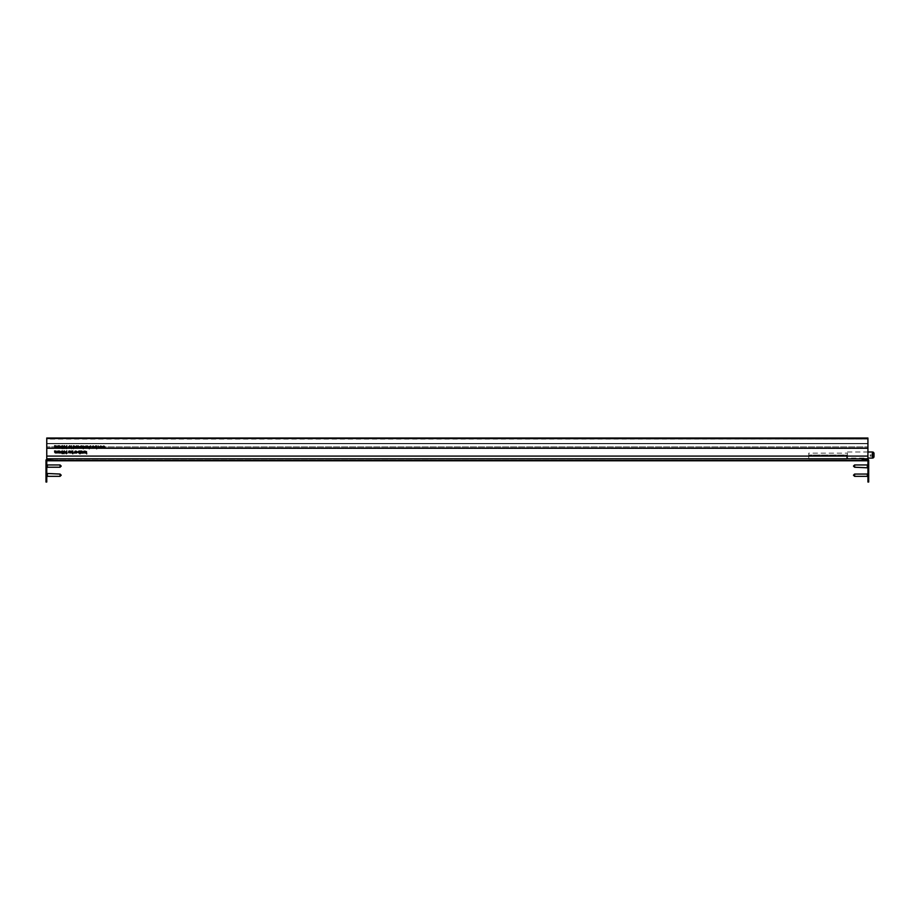 <?xml version="1.0" encoding="UTF-8"?>
<svg xmlns="http://www.w3.org/2000/svg" width="920" height="920" viewBox="0 0 920 920"><rect width="100%" height="100%" fill="white"/><g stroke="black" fill="none" stroke-linecap="round" stroke-linejoin="round"><path stroke-width="0.69" stroke-dasharray="4.6 3.45" d="M98.245 447.085L98.486 446.05L99.004 447.787L99.946 446.062L99.935 448.005M94.633 446.993L96.68 446.039L96.657 448.764M96.427 448.764L96.427 447.626M90.034 446.51L90.815 447.465L89.826 447.683L90.574 447.465M89.884 446.809L90.93 446.234M58.052 452.019L58.707 452.916L58.063 450.938L58.742 452.674L59.627 450.949L60.076 452.686L60.95 450.961L60.938 452.904M61.352 452.284L62.284 450.903L63.158 452.272M65.538 452.904L66.861 451.076M67.206 452.916L66.125 452.145M70.104 452.973L70.115 451.03L70.334 452.973M68.816 451.536L69.598 452.49L68.609 452.709L69.356 452.502M69.701 451.248L68.666 451.846M83.179 453.065L84.053 451.099L84.916 453.077M83.421 452.168L83.421 453.065M84.674 453.077L84.651 451.72M81.984 453.088L82.478 451.122L82.696 453.065M80.684 452.812L81.707 453.054M81.834 451.11L80.293 451.352M80.247 453.042L81.385 451.352M77.935 452.053L79.994 451.099L79.971 453.824M79.729 453.824L79.741 452.686M74.29 453.031L74.784 451.065L75.003 453.008M87.618 447.005L87.86 445.97L88.377 447.718L89.32 445.981L89.309 448.707M89.067 448.707L89.079 447.557M85.387 447.614L86.146 445.924L86.871 447.614M78.246 446.936L78.499 445.901L79.016 447.649L79.959 445.912L79.948 447.856M76.004 447.476L75.796 446.798L77.533 446.821M75.9 446.384L76.808 445.855L77.544 447.511M61.387 447.108L62.318 445.717L63.192 447.12M65.573 447.718L66.907 445.878M67.24 447.729L66.159 446.959M71.53 447.787L71.53 448.58M70.955 447.787L71.553 445.855L71.875 447.798M71.288 448.569L71.3 447.787M54.613 451.961L55.257 452.893L54.625 450.915L55.303 452.651L56.189 450.926L56.637 452.663L57.511 450.938L57.5 452.87M46.759 458.424L46.759 438.115L46.759 458.424L867.928 458.424L867.928 438.115L867.928 458.424L46.759 458.424L867.928 458.919L46.759 458.424M68.873 447.488L69.621 445.797L70.357 447.499M64.25 447.327L63.468 446.534L64.308 445.728L64.802 447.315M63.825 448.373L64.526 447.304M85.169 451.133L86.491 452.042L86.733 451.145L86.71 453.87M85.249 453.077L86.284 452.168M86.48 453.882L86.491 452.295M54.648 446.775L55.303 447.706L54.659 445.728L55.349 447.465L56.223 445.74L56.672 447.476L57.557 445.751L57.534 447.683M58.086 446.832L58.742 447.729L58.098 445.751L58.788 447.488L59.662 445.763L60.111 447.499L60.996 445.774L60.984 447.718M73.335 448.592L73.358 445.866L75.394 446.867M73.577 447.43L73.577 448.592M80.638 447.511L80.431 446.832L82.168 446.855M80.534 446.418L81.431 445.889L82.179 447.546M83.317 447.879L83.317 448.661M82.742 447.879L83.099 445.935L83.662 447.879M83.076 448.661L83.076 447.879M84.007 447.913L84.49 445.947L84.709 447.89M75.486 453.008L75.498 451.065L77.533 452.065M70.794 451.996L72.841 451.041L72.818 453.767M72.576 453.767L72.588 452.628M64.216 452.513L63.434 451.72L64.273 450.915L64.768 452.502M63.779 453.56L64.492 452.49M92.448 447.603L92.253 446.924L93.989 446.936M92.356 446.51L93.254 445.981L93.989 447.626M100.487 448.017L100.498 446.062L102.534 447.062M103.822 448.063L102.936 447.603L104.673 447.074M104.914 447.051L103.856 446.062L102.948 446.499M867.928 460.023L867.928 459.034L867.928 460.023L46.759 460.023L46.759 459.034L867.928 458.919L46.759 459.034L46.759 460.023L867.928 460.023M867.928 438.012L46.759 438L46.759 456.423L46.759 438L867.928 438L867.928 448.419L61.927 448.419M46.759 460.253L867.928 460.782L46.759 460.253L46.759 438.127L867.928 438.127L46.759 438.012M867.928 460.253L867.928 438.127L46.759 438.127M46.759 458.919L867.928 458.919L46.759 458.919M46.759 460.782L47.139 460.023L51.313 460.023L46.759 460.402L46.759 477.169L46.759 473.225L46.759 477.169L46 477.169L46 460.402L46.759 460.402M868.687 482.022L868.687 460.402A1.138 1.138 0 0 0 867.548 459.264L861.856 459.264L861.856 460.023L867.548 460.023L867.928 460.782M61.629 447.108L62.295 448.235L62.962 447.074M61.594 452.295L62.249 453.422L62.916 452.249M75.727 452.03L76.498 452.812L77.291 452.053M73.588 446.832L74.359 447.614L75.152 446.855M100.728 447.039L101.499 447.81L102.292 447.051M78.177 452.053L78.959 452.824L79.741 452.076M94.875 446.993L95.645 447.764L96.439 447.005M71.024 451.996L71.806 452.778L72.599 452.019M68.85 446.798L69.609 447.568L70.38 446.809M85.364 446.913L86.123 447.695L86.905 446.924M65.78 452.916L66.964 452.928M65.814 447.729L67.01 447.741M80.672 447.074L81.409 447.66L82.145 447.085M92.483 447.166L93.219 447.752L93.955 447.178M76.038 447.039L76.774 447.626L77.51 447.051M63.675 451.709L64.837 451.72M63.71 446.522L64.871 446.534M847.435 458.079L847.435 452.007L847.435 458.079L867.928 458.079M847.435 452.007L867.928 452.007M846.676 456.941L846.676 455.043L846.676 456.941L847.435 456.941L847.435 453.146L847.435 456.941M808.726 453.146L808.726 455.043L808.726 453.146L847.435 453.146M874 456.561L874 453.525M874 453.905L874 455.043L874 453.905L870.205 453.905L874 453.905M874 455.043L874 456.182L870.205 456.182L870.205 453.905L870.205 455.043L874 455.043L870.205 455.043L870.205 456.182L874 456.182M846.676 455.043L846.676 459.034L808.726 459.034L808.726 455.043L808.726 459.034L846.676 459.034L846.676 455.043L808.726 455.043L846.676 455.043M808.726 460.023L846.676 460.023L846.676 459.034L846.676 460.023L808.726 460.023L808.726 459.034L808.726 460.023M808.726 459.034L846.676 459.034L808.726 459.034M46.529 466.095L46.529 464.117L46.529 466.095M46.759 466.095L46.759 464.117L46.759 466.095M46 475.191L46 477.813L46 475.191M46.529 475.191L46.529 477.169L46.529 475.191M46.149 475.134L46 474.444L46 475.134M46.23 466.831L46 467.567L46 466.831M46.23 465.014L46 465.623L46 465.014M46 477.169L46 482.022M46.23 467.624L46.23 468.234L46 467.624M46.149 475.778L46 477.077L46 475.778M46 474.007L46 473.432M46.149 472.316L46 470.867L46 472.316M46.759 482.022L46.759 477.169L46 477.813M46.759 459.322A1.138 1.138 0 0 1 47.139 459.264L52.831 459.264L51.313 459.264L51.313 460.023L52.831 460.023L52.831 459.264L52.831 460.023L47.139 459.264A1.138 1.138 0 0 0 46 460.402M46.23 465.727L46 466.555M46.149 477.077L46.149 476.031L46 477.077M46.149 476.031L46.149 476.836L46.149 476.031M46.149 473.593L46 472.983M46.149 472.983L46 473.627M46.149 473.627L46 474.26M868.158 466.095L868.158 464.117L868.158 466.095M867.928 466.095L867.928 464.117L867.928 466.095M868.687 475.191L868.687 477.813L868.687 475.191M868.158 475.191L868.158 477.169L868.158 475.191M868.687 477.169L867.928 477.169L867.928 473.225L867.928 482.022M868.537 475.134L868.687 474.444L868.687 475.134M868.457 466.831L868.687 467.567L868.687 466.831M868.457 465.014L868.687 465.623L868.687 465.014M868.457 467.624L868.457 468.234L868.687 467.624M868.537 475.778L868.687 477.077L868.687 475.778M868.687 474.007L868.687 473.432M868.537 472.316L868.687 470.867L868.687 472.316M861.856 459.264L863.374 459.264L863.374 460.023L861.856 460.023L861.856 459.264M867.928 459.322A1.138 1.138 0 0 0 867.548 459.264L863.374 459.264L863.374 460.023L867.928 460.402L867.928 477.169L868.687 477.813M868.687 460.402L867.928 460.402M868.457 465.727L868.687 466.555M868.537 477.077L868.537 476.031L868.687 477.077M868.537 476.031L868.537 476.836L868.537 476.031M868.537 473.593L868.687 472.983M868.537 472.983L868.687 473.627M868.537 473.627L868.687 474.26M60.076 464.956L60.076 467.233M47.368 464.956L47.368 467.233M46.034 466.175L46.034 463.622L46.034 466.175M46.034 465.899L46.793 465.922M46.034 465.692L46.034 464.956L46.793 465.692L46.793 464.956L46.034 465.704M46.034 464.956L46.793 464.945L46.034 464.956M46.034 466.256L46.793 466.256M46.034 466.486L46.034 467.222L46.793 466.486L46.793 467.222L46.034 466.474M46.034 467.222L46.793 467.233L46.034 467.222M46.034 466.198L46.793 466.198L46.034 466.233M46.793 465.98L46.034 465.98M60.076 474.053L60.076 476.33M47.368 474.053L47.368 476.33M46.034 475.318L46.034 472.73L46.034 477.664L46.034 475.318L46.793 475.295L46.034 474.812L46.793 475.295M46.034 474.8L46.034 474.053L46.793 474.8M46.034 475.398L46.793 475.513L46.034 475.398M46.034 475.594L46.034 476.33L46.793 475.594L46.793 476.33L46.034 475.582M46.034 476.33L46.793 476.341L46.034 476.33M46.034 475.329L46.793 475.364L46.034 475.364M46.793 474.053L46.034 474.053M46.793 474.065L46.034 474.065M46.793 475.099L46.034 475.099M854.611 476.33L854.611 474.053M867.318 476.33L867.318 474.053M868.652 475.191L868.652 477.664L868.652 475.191M868.652 475.042L867.894 475.007L868.652 475.042M868.652 474.869L867.894 475.007L868.652 474.869M868.652 474.053L867.894 474.8L868.652 474.053M868.652 475.387L867.894 475.042L868.652 475.387M868.652 475.594L868.652 476.33L867.894 475.525L867.894 476.33L868.652 475.594M867.894 476.33L868.652 476.33L867.894 476.33M867.894 475.352L868.652 475.352L867.894 475.352M854.611 467.233L854.611 464.956M867.318 467.233L867.318 464.956M868.652 465.991L868.652 468.556L868.652 465.98L867.894 465.98L868.652 465.957M868.652 465.704L868.652 464.945L867.894 465.704L867.894 464.945L868.652 465.692M868.652 464.945L867.894 464.956L868.652 464.945M868.652 465.922L867.894 465.922M868.652 466.405L867.894 466.405M868.652 467.222L868.652 466.474L867.894 467.222L867.894 466.474L868.652 467.233M868.652 466.256L867.894 466.256M867.894 465.888L868.652 465.888L867.894 465.888M867.894 466.198L868.652 466.198L867.894 466.198M867.928 439.093L46.759 439.093L46.759 443.762L46.759 438.725L867.928 439.093L867.928 443.762L867.928 439.093M867.928 456.171L867.928 446.867L46.759 446.867L867.928 446.867L867.928 456.32L46.759 456.32L867.928 456.171M867.928 455.825L46.759 456.32L867.928 455.825M46.759 448.58L46.759 455.745L46.759 447.822L46.759 448.58L867.928 448.58L867.928 455.745L867.928 447.822L867.928 448.58L46.759 448.58M867.928 447.822L46.759 447.822L867.928 447.822M867.928 448.523L46.759 448.523L867.928 448.523L867.928 456.423L46.759 456.423L867.928 456.423L867.928 448.523M867.928 456.4L46.759 456.4L867.928 456.423L867.928 448.419L867.928 456.4M96.669 448.419L867.928 448.419L867.928 438.127M96.427 448.419L89.309 448.419M89.067 448.419L83.317 448.419M83.076 448.419L73.577 448.419M73.335 448.419L71.53 448.419M71.288 448.419L66.849 448.419M65.953 448.419L64.078 448.419M63.871 448.419L62.675 448.419M46.759 438.828L867.928 438.828L46.759 438.828M46.759 443.428L867.928 443.428L46.759 443.428M867.928 443.762L46.759 443.762L867.928 443.762M867.928 443.647L46.759 443.647M46.759 438.115L867.928 438.115L46.759 438.115M867.928 458.539L46.759 458.539L867.928 458.539M872.482 452.007L872.482 458.079M46.793 465.888L46.034 465.888M46.793 465.75L46.034 465.75L46.793 465.773M46.793 466.428L46.034 466.428L46.793 466.417M46.793 474.996L46.034 475.03M46.793 474.858L46.034 474.858L46.793 474.812M46.793 474.881L46.034 474.881M46.793 475.065L46.034 475.065M46.793 475.536L46.034 475.536L46.793 475.513M867.894 475.007L868.652 475.007L867.894 475.007M867.894 474.8L868.652 474.8L867.894 474.8M867.894 475.525L868.652 475.525L867.894 475.525M867.894 465.773L868.652 465.773L867.894 465.75M867.894 466.474L868.652 466.474L867.894 466.486M867.894 466.428L868.652 466.428M867.928 455.745L46.759 455.745L867.928 455.745M867.928 438.805L46.759 438.805L867.928 438.805M46.759 438L867.928 438M46.759 464.117L46 463.588M46.759 473.225L46 472.696M46.759 468.061L46 468.591M867.928 464.117L868.687 463.588M867.928 473.225L868.687 472.696M867.928 468.061L868.687 468.591M46.759 464.347L46.034 463.622M46.759 467.831L46.034 468.556M46.759 473.455L46.034 472.73M46.759 476.94L46.034 477.664M867.928 473.455L868.652 472.73M867.928 476.94L868.652 477.664M867.928 464.347L868.652 463.622M867.928 467.831L868.652 468.556M867.928 438.725L46.759 438.725"/><path stroke-width="1.38" d="M867.928 438.127L46.759 438.127L867.928 438.012L867.928 477.169L868.687 477.169L868.687 460.402L867.928 460.402M99.705 446.763L99.935 448.005L98.957 448.04L98.245 446.05L99.004 447.798L99.705 446.763M95.657 446.004L96.68 446.039L96.657 448.764L96.427 447.626L95.634 448.017L94.633 446.993L95.657 446.004M90.723 447.166L89.826 447.695L90.574 447.476L89.803 446.522L90.367 445.959L90.723 447.166M60.708 451.777L60.938 452.904L58.707 452.928L58.063 450.938L58.742 452.686L59.386 450.949L60.076 452.697L60.708 451.777M58.707 452.928L58.052 451.996L58.707 452.928L60.708 452.571M58.293 452.042L58.742 452.674M59.616 451.938L60.076 452.686M63.158 452.306L62.261 453.698L61.352 452.295L62.284 450.903L63.158 452.306L62.261 453.698L61.352 452.284M67.206 452.916L66.355 453.721L65.538 452.904L66.677 450.938L66.125 452.145L67.206 452.916L66.355 453.732L65.538 452.904M70.104 452.973L70.115 451.03L70.334 452.973M69.506 452.191L68.609 452.72L69.356 452.502L68.575 451.547L69.15 450.995L69.506 452.191M83.179 452.122L84.053 451.099L84.916 453.088L84.053 451.341L83.421 453.077L83.179 452.122M84.686 452.18L84.053 451.341L83.421 452.168M82.466 451.777L82.696 453.065L81.776 453.031L82.466 451.777M81.834 451.122L80.684 452.812L81.707 453.065L80.247 453.054L81.385 451.352L80.293 451.11L81.834 451.122L80.684 452.812M78.971 451.065L79.994 451.11L79.971 453.824L79.741 452.697L78.948 453.077L77.935 452.053L78.971 451.065M74.773 451.72L75.003 453.008L74.083 452.973L74.773 451.72M89.079 446.694L89.309 448.718L89.079 447.557L88.331 447.959L87.618 446.97L87.618 445.981L88.377 447.718L89.079 446.694M87.618 447.005L88.331 447.959M86.146 445.935L87.135 446.936L86.123 447.936L85.134 446.924L86.146 445.935M79.718 446.614L79.948 447.856L78.971 447.89L78.257 445.912L79.016 447.649L79.718 446.614M78.246 446.936L78.971 447.89L79.706 447.511M75.796 446.809L77.533 446.821L75.9 446.395L76.808 445.866L77.774 446.867L76.785 447.867L75.796 446.809M63.192 447.12L62.295 448.511L61.387 447.108L62.318 445.717L63.192 447.12L62.295 448.511L61.387 447.108M67.24 447.729L66.389 448.534L65.573 447.718L66.711 445.751L66.159 446.959L67.24 447.741L66.389 448.546L65.573 447.718M71.875 447.557L71.53 448.58L70.955 447.798L71.311 445.855L71.875 447.557M57.27 451.754L57.5 452.881L55.257 452.893L54.625 450.915L55.303 452.663L55.947 450.926L56.637 452.674L57.27 451.754M55.257 452.893L54.613 451.973L55.257 452.893L57.27 452.536M54.855 451.961L55.303 452.651M56.177 451.916L56.637 452.674M46.759 438.127L46.759 460.253L867.928 460.253M69.621 445.809L70.621 446.821L69.609 447.822L68.609 446.798L69.621 445.809M64.308 445.74L65.113 446.545L64.009 448.523L64.526 447.315L63.468 446.545L64.308 445.74M86.491 452.053L86.71 453.882L86.491 452.306L85.249 453.088L86.284 452.18L85.169 451.145L86.491 452.053M57.304 446.568L57.534 447.695L55.303 447.706L54.659 445.728L55.349 447.476L55.982 445.74L56.672 447.488L57.304 446.568M55.303 447.706L54.648 446.786L55.303 447.706L57.304 447.35M54.889 446.775L55.349 447.465M56.223 446.729L56.672 447.476M60.754 446.591L60.984 447.718L58.742 447.741L58.098 445.751L58.788 447.499L59.432 445.763L60.111 447.511L60.754 446.591M60.743 447.384L58.742 447.729L58.086 446.809M58.328 446.809L58.788 447.499M59.662 446.752L60.111 447.499M75.394 446.855L74.359 447.844L73.577 447.442L73.335 448.592L73.358 445.866L75.394 446.867L74.359 447.856L73.577 447.442M80.431 446.844L82.168 446.855L80.534 446.43L81.431 445.901L82.409 446.901L81.42 447.902L80.431 446.844L81.42 447.902L82.409 446.901M83.662 447.649L83.317 448.672L82.742 447.879L83.099 445.947L83.662 447.649M84.49 446.602L84.709 447.89L83.8 447.856L84.49 446.602M77.533 452.053L75.486 453.008L75.498 451.076L77.533 452.065L76.509 453.054L75.727 452.651M71.817 451.007L72.841 451.053L72.818 453.778L72.588 452.64L71.794 453.019L70.794 452.007L71.817 451.007M64.273 450.926L65.067 451.731L63.963 453.709L64.492 452.502L63.434 451.731L64.273 450.926M92.253 446.936L93.989 446.947L92.356 446.51L93.254 445.981L94.219 446.993L93.23 447.994L92.253 446.936L93.23 447.994L94.219 446.982M102.534 447.062L100.487 448.017L100.498 446.073L102.534 447.062L101.51 448.051L100.717 447.66M103.856 446.062L104.914 447.062L103.822 448.074L102.936 447.614L104.673 447.074L102.948 446.499L103.856 446.062M99.705 447.649L98.957 448.028L98.245 447.039M96.427 447.626L95.634 448.005L94.633 446.993M90.815 447.465L89.826 447.683M90.919 446.223L90.034 446.51M90.574 447.465L89.803 446.51M66.861 451.076L66.125 452.145M69.598 452.49L68.609 452.709M69.701 451.26L68.816 451.536M69.356 452.502L68.575 451.547M82.466 452.778L81.776 453.019M81.385 451.352L80.293 451.341M81.707 453.054L80.247 453.042M79.741 452.686L78.948 453.065L77.935 452.053M74.773 452.72L74.083 452.962M89.079 447.557L88.331 447.948M87.135 446.936L86.123 447.936L85.134 446.913M77.533 446.821L75.912 446.384M77.774 446.867L76.785 447.867L75.796 446.798M66.907 445.889L66.159 446.959M70.621 446.809L69.609 447.81L68.609 446.798M65.113 446.545L63.825 448.373M64.526 447.304L63.468 446.534M86.284 452.168L85.169 451.145M86.491 452.295L85.261 453.077M58.742 447.729L58.086 446.798M82.168 446.855L80.534 446.418M84.479 447.603L83.8 447.856M72.588 452.628L71.794 453.019L70.794 451.996M65.067 451.731L63.79 453.56M64.492 452.502L63.434 451.72M93.989 446.936L92.356 446.51M104.914 447.051L103.822 448.063L102.936 447.603M104.673 447.074L102.948 446.499M867.928 460.782L46.759 460.782M867.928 438.012L46.759 438.012M46.759 477.169L46.759 482.022L46 482.022L46 477.169L46.759 477.169L46.759 460.253M62.962 447.062L62.307 445.993L61.732 446.441L62.295 448.235L62.962 447.12L62.307 445.981L61.629 447.108M62.272 451.168L61.594 452.295L62.249 453.422L62.916 452.306L62.272 451.168L61.594 452.295M62.916 452.249L62.272 451.179M77.291 452.053L76.521 451.283L75.727 452.03L76.498 452.812L77.291 452.053L76.521 451.283L75.727 452.042M75.152 446.855L74.37 446.073L73.588 446.832L74.359 447.614L75.152 446.855L74.37 446.085L73.588 446.844M102.292 447.051L101.522 446.28L100.728 447.039L101.499 447.822L102.292 447.062L101.522 446.28L100.728 447.039M79.741 452.076L78.971 451.306L78.177 452.053L78.959 452.835L79.741 452.076L78.971 451.294L78.177 452.065M96.439 447.005L95.657 446.246L94.875 446.993L95.645 447.775L96.439 447.016L95.657 446.234L94.875 446.993M72.599 452.019L71.817 451.248L71.024 451.996L71.806 452.778L72.599 452.03L71.817 451.248L71.024 452.007M70.38 446.809L69.621 446.039L68.85 446.798L69.609 447.58L70.38 446.809L69.621 446.05L68.85 446.798M86.905 446.924L86.135 446.166L85.364 446.913L86.123 447.706L86.905 446.936L86.135 446.166L85.364 446.924M66.964 452.928L65.78 452.928M67.01 447.741L65.814 447.741M82.145 447.097L80.672 447.074L81.409 447.672L82.145 447.097L80.672 447.085M93.955 447.178L92.483 447.166L93.219 447.752L93.955 447.178L92.483 447.166M77.51 447.051L76.038 447.039L76.774 447.637L77.51 447.062L76.038 447.051M64.837 451.72L63.675 451.72M64.871 446.534L63.71 446.534M874 453.525L874 456.561A1.518 1.518 0 0 1 872.482 458.079L872.482 452.007A1.518 1.518 0 0 1 874 453.525M867.928 458.079L872.482 458.079M867.928 452.007L872.482 452.007M874 456.182L874 455.043M46 477.169L46 460.402A1.138 1.138 0 0 1 46.759 459.322M46 460.402L46.759 460.402M868.687 477.169L868.687 482.022L867.928 482.022L867.928 477.169M867.928 459.322A1.138 1.138 0 0 1 868.687 460.402M60.076 464.956L61.214 466.095L60.076 467.233L60.076 464.956L47.368 464.956L46.759 464.347M60.076 467.233L47.368 467.233L47.368 464.956M60.076 474.053L61.214 475.191L60.076 476.33L60.076 474.053L46.759 473.455M60.076 476.33L47.368 476.33L47.368 474.053M854.611 476.33L853.472 475.191L854.611 474.053L854.611 476.33L867.318 476.33L867.928 476.94M854.611 474.053L867.318 474.053L867.318 476.33M854.611 467.233L853.472 466.095L854.611 464.956L854.611 467.233L867.928 467.831M854.611 464.956L867.318 464.956L867.318 467.233M66.849 448.419L65.953 448.419M62.675 448.419L61.927 448.419M47.368 467.233L46.759 467.831M47.368 476.33L46.759 476.94M867.318 474.053L867.928 473.455M867.318 464.956L867.928 464.347"/></g></svg>
